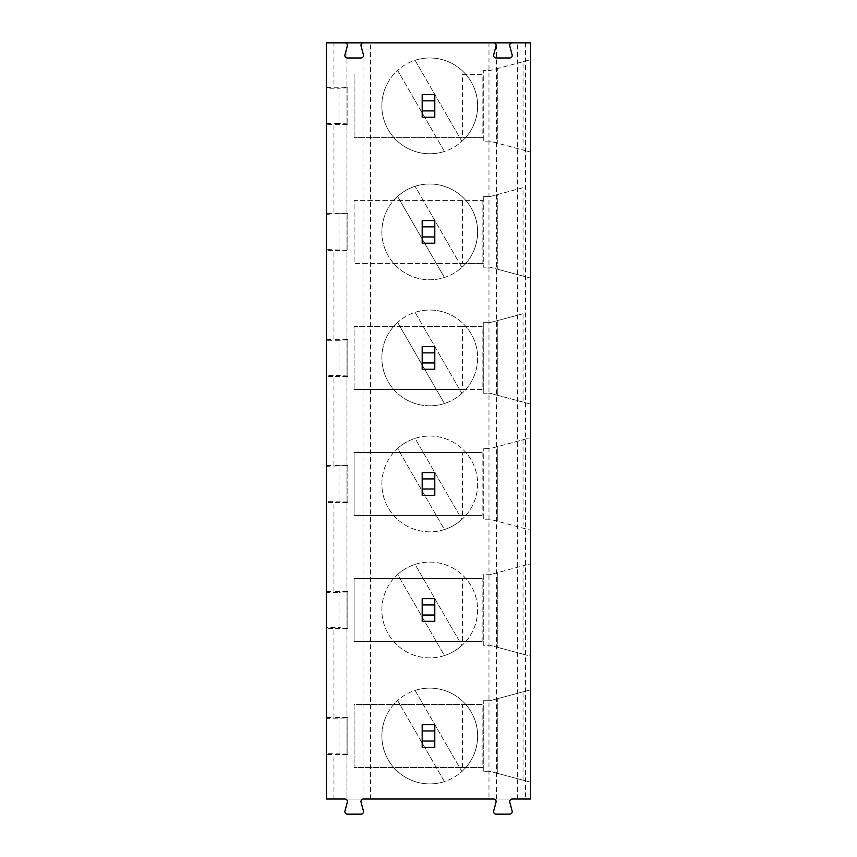 <?xml version="1.0" encoding="UTF-8"?>
<svg xmlns="http://www.w3.org/2000/svg" width="857" height="857" viewBox="0 0 857 857"><rect width="100%" height="100%" fill="white"/><g stroke="black" fill="none" stroke-linecap="round" stroke-linejoin="round"><path stroke-width="0.64" stroke-dasharray="4.29 3.21" d="M482.127 200.388L482.127 263.399L483.273 263.399L354.091 263.399L354.091 200.388L483.273 200.388L483.273 196.628L483.273 267.159L483.273 200.388L354.091 200.388L354.091 263.399L462.512 263.399L462.512 200.388M517.457 799.024L517.457 42.85L530.537 42.85L530.537 799.024L346.967 799.024L346.967 42.85L346.967 87.414L347.824 87.414L347.824 124.308L347.824 87.414M347.824 754.085L326.463 753.646L326.463 799.024L346.967 799.024L346.967 717.566L347.824 717.566L347.824 754.46L347.824 717.566M346.967 87.414L346.967 717.566M444.429 277.486L397.605 196.392A47.896 47.896 0 0 1 415.077 186.312L461.891 267.395A47.896 47.896 0 0 1 444.429 277.486L397.605 196.392A47.896 47.896 0 0 0 444.429 277.486M461.891 267.395A47.896 47.896 0 0 0 415.077 186.312L461.891 267.395A47.896 47.896 0 0 1 381.858 231.893A47.896 47.896 0 0 1 449.175 188.122A47.896 47.896 0 0 1 461.891 267.395M326.463 124.308L326.463 213.447L333.962 213.318L333.962 124.447L326.463 124.308L326.463 88.228L338.997 88.228L338.997 123.494L326.463 123.494M346.967 250.34L326.463 249.526L326.463 340.293L338.997 340.293L338.997 375.559L326.463 375.559L326.463 340.293M326.463 375.559L326.463 466.326L347.824 465.501L347.824 502.406L347.824 465.887M347.824 502.02L326.463 501.581L326.463 466.326M326.463 501.581L326.463 592.348L338.997 592.348L338.997 627.613L326.463 627.613L326.463 592.348M326.463 627.613L326.463 718.38L347.824 717.941M326.463 753.646L326.463 718.38M326.463 88.228L326.463 42.85L333.962 42.85L333.962 87.285L346.967 87.285M326.463 213.447L326.463 214.261L347.824 213.447L347.824 250.34M326.463 249.526L326.463 214.261M346.967 213.447L347.824 213.447M346.967 213.318L333.962 213.318M496.471 799.024L496.471 42.85L517.457 42.85M326.463 465.501L333.962 465.372L333.962 376.502L326.463 376.373M523.038 313.748L489.776 322.661L483.273 322.661L489.776 322.661L523.038 313.748L523.038 402.094L530.537 404.108L489.776 393.181L483.273 393.181L483.273 322.661L483.273 393.181L489.776 393.181L523.038 402.094M530.537 311.734L530.537 404.108L530.537 311.734M346.967 465.372L333.962 465.372M346.967 376.502L333.962 376.502M346.967 339.479L347.824 339.479L347.824 376.373L347.824 339.479M347.824 339.854L338.997 340.293M326.463 339.479L333.962 339.34L333.962 250.469L326.463 250.34M346.967 339.34L333.962 339.34M462.512 515.464L354.091 515.464L354.091 452.442L482.127 452.442L482.127 515.464L462.512 515.464L462.512 452.442M347.824 375.998L338.997 375.559M346.967 376.373L347.824 376.373M461.891 393.427A47.896 47.896 0 0 1 444.429 403.508L397.605 322.414A47.896 47.896 0 0 1 415.077 312.334L461.891 393.427A47.896 47.896 0 0 0 415.077 312.334L461.891 393.427A47.896 47.896 0 0 1 381.858 357.926A47.896 47.896 0 0 1 449.175 314.144A47.896 47.896 0 0 1 461.891 393.427M397.605 322.414A47.896 47.896 0 0 0 444.429 403.508L397.605 322.414M482.127 389.432L354.091 389.432L462.512 389.432L462.512 326.421L482.127 326.421L482.127 389.432L462.512 389.432M462.512 326.421L354.091 326.421L354.091 389.432L354.091 326.421L482.127 326.421M346.967 250.469L333.962 250.469M347.824 249.965L347.824 213.822M338.997 249.526L338.997 214.261M523.038 187.715L489.776 196.628L483.273 196.628L489.776 196.628L497.274 194.625L497.274 269.162L489.776 267.159L483.273 267.159L489.776 267.159L497.274 269.162L497.274 194.625L523.038 187.715L523.038 276.072L530.537 278.075L497.274 269.162L523.038 276.072M530.537 185.712L530.537 278.075L530.537 185.712M523.038 61.693L530.537 59.679L530.537 152.053L489.776 141.126L483.273 141.126L483.273 70.606L489.776 70.606L523.038 61.693L523.038 150.039L530.537 152.053L530.537 59.679L497.274 68.592L497.274 143.14L497.274 68.592L489.776 70.606L483.273 70.606L483.273 141.126L489.776 141.126L523.038 150.039M523.038 439.78L530.537 437.766L530.537 530.14L489.776 519.213L483.273 519.213L483.273 448.693L483.273 519.213L489.776 519.213L497.274 521.227L497.274 446.679L523.038 439.78L523.038 528.126M530.537 437.766L530.537 530.14L497.274 521.227L497.274 446.679L489.776 448.693L483.273 448.693L489.776 448.693L530.537 437.766M523.038 654.159L497.274 647.26L497.274 572.712L530.537 563.799L530.537 656.173L523.038 654.159L523.038 565.802L530.537 563.799L530.537 656.173L489.776 645.246L483.273 645.246L483.273 574.715L489.776 574.715L497.274 572.712L497.274 647.26L489.776 645.246L483.273 645.246L483.273 574.715L489.776 574.715L523.038 565.802M523.038 691.835L489.776 700.747L483.273 700.747L489.776 700.747L530.537 689.831L530.537 782.195L489.776 771.279L483.273 771.279L483.273 700.747L483.273 771.279L489.776 771.279L497.274 773.282L497.274 698.734L497.274 773.282L523.038 780.191L523.038 691.835L530.537 689.831L530.537 782.195L523.038 780.191M434.788 243.238L422.18 243.238L422.18 220.549L434.788 220.549L434.788 243.238M482.127 263.399L462.512 263.399M496.471 42.85L363.025 42.85L363.025 799.024M381.858 105.861A47.896 47.896 0 0 1 449.175 62.09A47.896 47.896 0 0 1 461.891 141.373A47.896 47.896 0 0 1 381.858 105.861M381.858 483.948A47.896 47.896 0 0 1 449.175 440.177A47.896 47.896 0 0 1 461.891 519.46A47.896 47.896 0 0 1 381.858 483.948M381.858 609.98A47.896 47.896 0 0 1 449.175 566.209A47.896 47.896 0 0 1 461.891 645.482A47.896 47.896 0 0 1 381.858 609.98M381.858 736.013A47.896 47.896 0 0 1 449.175 692.231A47.896 47.896 0 0 1 461.891 771.514A47.896 47.896 0 0 1 381.858 736.013M434.788 369.271L422.18 369.271L422.18 346.582L434.788 346.582L434.788 369.271M434.788 117.205L422.18 117.205L422.18 94.527L434.788 94.527L434.788 117.205M434.788 495.292L422.18 495.292L422.18 472.614L434.788 472.614L434.788 495.292M434.788 621.325L422.18 621.325L422.18 598.636L434.788 598.636L434.788 621.325M434.788 747.358L422.18 747.358L422.18 724.668L434.788 724.668L434.788 747.358M346.967 124.447L333.962 124.447M363.025 42.85L333.962 42.85M493.589 799.024L512.218 799.024A2.517 2.517 -124.5 0 0 509.786 802.195L512.132 810.979A2.517 2.517 -124.5 0 1 509.701 814.15L496.107 814.15A2.517 2.517 -124.5 0 1 493.675 810.979L496.021 802.195A2.517 2.517 -124.5 0 0 493.589 799.024M344.878 799.024L363.507 799.024A2.517 2.517 -124.5 0 0 361.065 802.195L363.422 810.979A2.517 2.517 -124.5 0 1 360.99 814.15L347.396 814.15A2.517 2.517 -124.5 0 1 344.953 810.979L347.31 802.195A2.517 2.517 -124.5 0 0 344.878 799.024M326.463 717.566L333.962 717.438L333.962 628.556L326.463 628.427M346.967 717.438L333.962 717.438M346.967 628.556L333.962 628.556M346.967 591.534L347.824 591.534L347.824 628.427L338.997 627.613M347.824 628.052L347.824 591.534M347.824 591.908L338.997 592.348M326.463 591.534L333.962 591.405L333.962 502.534L326.463 502.406M346.967 591.405L333.962 591.405M346.967 628.427L347.824 628.427M461.891 645.482A47.896 47.896 0 0 1 444.429 655.573L397.605 574.479A47.896 47.896 0 0 0 444.429 655.573L397.605 574.479A47.896 47.896 0 0 1 415.077 564.399L461.891 645.482A47.896 47.896 0 0 0 415.077 564.399L461.891 645.482M482.127 578.475L354.091 578.475L482.127 578.475L482.127 641.486L354.091 641.486L354.091 578.475L354.091 641.486L462.512 641.486L462.512 578.475M482.127 641.486L462.512 641.486M346.967 465.501L347.824 465.501M461.891 519.46A47.896 47.896 0 0 1 444.429 529.54L397.605 448.447A47.896 47.896 0 0 0 444.429 529.54L397.605 448.447A47.896 47.896 0 0 1 415.077 438.366L461.891 519.46A47.896 47.896 0 0 0 415.077 438.366L461.891 519.46M482.127 515.464L354.091 515.464L354.091 452.442L482.127 452.442M338.997 501.581L338.997 466.326M346.967 502.534L333.962 502.534M346.967 502.406L347.824 502.406M497.274 320.647L497.274 395.195L497.274 320.647M482.127 767.518L354.091 767.518L354.091 704.508L482.127 704.508L482.127 767.518L483.273 767.518L354.091 767.518L354.091 704.508L482.127 704.508M462.512 767.518L462.512 704.508M444.429 781.595L397.605 700.512A47.896 47.896 0 0 0 444.429 781.595L397.605 700.512A47.896 47.896 0 0 1 415.077 690.421L461.891 771.514A47.896 47.896 0 0 0 415.077 690.421L461.891 771.514A47.896 47.896 0 0 1 444.429 781.595M338.997 753.646L338.997 718.38M346.967 754.588L326.463 754.46M346.967 754.46L347.824 754.46M444.429 151.453L397.605 70.36A47.896 47.896 0 0 0 444.429 151.453L397.605 70.36A47.896 47.896 0 0 1 415.077 60.279L461.891 141.373A47.896 47.896 0 0 0 415.077 60.279L461.891 141.373A47.896 47.896 0 0 1 444.429 151.453M482.127 137.377L462.512 137.377L462.512 74.355L482.127 74.355L482.127 137.377L483.273 137.377L354.091 137.377L462.512 137.377M482.127 74.355L462.512 74.355M354.091 137.377L354.091 74.355L354.091 137.377M346.967 124.308L347.824 124.308M326.463 87.414L333.962 87.285M347.824 123.933L338.997 123.494M347.824 87.789L338.997 88.228M363.507 42.85A2.517 2.517 -124.5 0 0 361.065 46.021L363.422 54.805A2.517 2.517 -124.5 0 1 360.99 57.976L347.396 57.976A2.517 2.517 -124.5 0 1 344.953 54.805L347.31 46.021A2.517 2.517 -124.5 0 0 344.878 42.85M512.218 42.85A2.517 2.517 -124.5 0 0 509.786 46.021L512.132 54.805A2.517 2.517 -124.5 0 1 509.701 57.976L496.107 57.976A2.517 2.517 -124.5 0 1 493.675 54.805L496.021 46.021A2.517 2.517 -124.5 0 0 493.589 42.85M488.983 42.85L488.983 799.024M370.524 799.024L370.524 42.85M525.534 42.85L525.534 799.024M333.962 799.024L333.962 754.588"/><path stroke-width="1.29" d="M326.463 799.024L326.463 42.85L530.537 42.85L530.537 799.024L512.218 799.024A2.517 2.517 0 0 0 509.786 802.195L512.132 810.979A2.517 2.517 0 0 1 509.701 814.15L496.107 814.15A2.517 2.517 0 0 1 493.675 810.979L496.021 802.195A2.517 2.517 0 0 0 493.589 799.024L363.507 799.024A2.517 2.517 0 0 0 361.065 802.195L363.422 810.979A2.517 2.517 0 0 1 360.99 814.15L347.396 814.15A2.517 2.517 0 0 1 344.953 810.979L347.31 802.195A2.517 2.517 0 0 0 344.878 799.024L326.463 799.024M434.788 236.939L434.788 243.238L422.18 243.238L422.18 236.939L434.788 236.939L434.788 226.848L422.18 226.848L422.18 220.549L434.788 220.549L434.788 226.848M512.218 42.85A2.517 2.517 0 0 0 509.786 46.021L512.132 54.805A2.517 2.517 0 0 1 509.701 57.976L496.107 57.976A2.517 2.517 0 0 1 493.675 54.805L496.021 46.021A2.517 2.517 0 0 0 493.589 42.85M363.507 42.85A2.517 2.517 0 0 0 361.065 46.021L363.422 54.805A2.517 2.517 0 0 1 360.99 57.976L347.396 57.976A2.517 2.517 0 0 1 344.953 54.805L347.31 46.021A2.517 2.517 0 0 0 344.878 42.85M434.788 615.026L434.788 621.325L422.18 621.325L422.18 615.026L434.788 615.026L434.788 604.946L422.18 604.946L422.18 598.636L434.788 598.636L434.788 604.946M434.788 472.614L434.788 478.913L422.18 478.913L422.18 472.614L434.788 472.614M434.788 488.993L434.788 495.292L422.18 495.292L422.18 488.993L434.788 488.993L434.788 478.913M422.18 488.993L422.18 478.913M422.18 236.939L422.18 226.848M422.18 615.026L422.18 604.946M434.788 724.668L434.788 730.967L422.18 730.967L422.18 724.668L434.788 724.668M422.18 741.048L434.788 741.048L434.788 747.358L422.18 747.358L422.18 730.967M434.788 741.048L434.788 730.967M434.788 110.907L434.788 117.205L422.18 117.205L422.18 110.907L434.788 110.907L434.788 100.826L422.18 100.826L422.18 94.527L434.788 94.527L434.788 100.826M422.18 110.907L422.18 100.826M434.788 346.582L434.788 352.88L422.18 352.88L422.18 346.582L434.788 346.582M434.788 362.961L434.788 369.271L422.18 369.271L422.18 362.961L434.788 362.961L434.788 352.88M422.18 362.961L422.18 352.88"/></g></svg>
